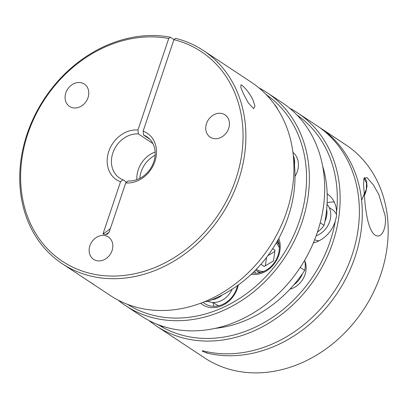 <?xml version="1.0" encoding="UTF-8"?>
<svg xmlns="http://www.w3.org/2000/svg" width="408" height="408" viewBox="0 0 408 408"><rect width="100%" height="100%" fill="white"/><g stroke="black" fill="none" stroke-linecap="round" stroke-linejoin="round"><path stroke-width="0.61" d="M173.986 39.602L170.36 37.205L168.728 38.515A125.741 104.244 -56.5 0 0 21.915 158.656A125.741 104.244 -56.5 0 0 114.816 276.053A125.741 104.244 -56.5 0 0 241.76 154.285A125.741 104.244 -56.5 0 0 173.925 39.653L143.137 131.162L143.611 135.089A24.74 20.512 123.5 0 1 146.956 136.808A24.74 20.512 123.5 0 1 153.76 161.91A24.74 20.512 123.5 0 1 129.953 180.968A24.74 20.512 123.5 0 1 128.189 180.928L125.73 182.911L109.421 231.392L107.442 234.151L105.647 234.59L102.964 234.003A185.569 98.802 102.3 0 0 110.338 228.669M143.137 131.162A27.887 23.118 123.5 0 1 155.29 160.247A27.887 23.118 123.5 0 1 128.061 182.988A27.887 23.118 123.5 0 1 125.73 182.911M170.36 37.205A127.837 105.978 -56.5 0 0 27.101 134.013A127.837 105.978 -56.5 0 0 21.058 159.339A127.837 105.978 -56.5 0 0 62.261 263.716A127.837 105.978 -56.5 0 0 238.527 180.219A127.837 105.978 -56.5 0 0 244.565 154.892A127.837 105.978 -56.5 0 0 203.368 50.516A127.837 105.978 -56.5 0 0 175.557 38.342L173.925 39.653M88.653 95.018A13.403 11.113 123.5 0 1 88.021 97.67A13.403 11.113 123.5 0 1 69.538 106.427A13.403 11.113 123.5 0 1 65.851 92.83A13.403 11.113 123.5 0 1 84.334 84.073A13.403 11.113 123.5 0 1 88.653 95.018M229.301 125.756A13.403 11.113 123.5 0 1 228.669 128.413A13.403 11.113 123.5 0 1 210.186 137.165A13.403 11.113 123.5 0 1 206.504 123.568A13.403 11.113 123.5 0 1 224.981 114.811A13.403 11.113 123.5 0 1 229.301 125.756M112.073 250.594A13.403 11.113 123.5 0 1 93.59 259.345A13.403 11.113 123.5 0 1 89.27 248.401A13.403 11.113 123.5 0 1 89.903 245.749A13.403 11.113 123.5 0 1 108.385 236.992A13.403 11.113 123.5 0 1 112.073 250.594M126.623 182.192L122.992 179.79A24.74 20.512 123.5 0 1 119.646 178.072A24.74 20.512 123.5 0 1 111.67 157.871A24.74 20.512 123.5 0 1 112.843 152.969A24.74 20.512 123.5 0 1 138.414 133.951L152.924 143.555M155.147 152.021A24.74 20.512 -56.5 0 0 138.241 169.779A24.74 20.512 -56.5 0 0 137.068 174.68A24.74 20.512 -56.5 0 0 136.853 179.668M139.811 178.383A24.74 20.512 123.5 0 1 140 176.618A24.74 20.512 123.5 0 1 141.168 171.717A24.74 20.512 123.5 0 1 155.122 155.249M243.449 93.748L240.868 87.541L240.975 84.788L241.786 85.185C246.304 89.015 250.063 93.993 253.062 100.113L254.959 106.126L253.608 108.656L248.197 102.739L243.449 93.748M92.846 283.825L92.779 283.892A127.837 105.978 123.5 0 1 91.076 282.79L110.303 295.514A127.837 105.978 -56.5 0 0 163.552 310.488A127.837 105.978 -56.5 0 0 286.569 212.017A127.837 105.978 -56.5 0 0 292.607 186.691A127.837 105.978 -56.5 0 0 251.41 82.309L203.368 50.516M205.897 301.135L206.713 301.675A117.836 97.691 -56.5 0 0 293.78 193.428A117.836 97.691 -56.5 0 0 293.536 158.08M251.216 274.329A25.138 20.839 -56.5 0 0 254.607 274.553A25.138 20.839 -56.5 0 0 258.086 274.191A25.138 20.839 -56.5 0 0 278.791 238.445M277.97 239.945A23.042 19.105 123.5 0 1 259.055 272.875A23.042 19.105 123.5 0 1 255.867 273.207A23.042 19.105 123.5 0 1 252.629 272.983M200.741 303.19A25.138 20.839 -56.5 0 0 213.216 307.683A25.138 20.839 -56.5 0 0 235.916 291.934A25.138 20.839 -56.5 0 0 238.303 285.014M237.461 285.62A23.042 19.105 123.5 0 1 235.283 291.904A23.042 19.105 123.5 0 1 214.481 306.337A23.042 19.105 123.5 0 1 204.877 303.639A23.042 19.105 123.5 0 1 203.108 302.282M213.073 302.445L216.072 304.429A17.524 14.53 -56.5 0 0 218.77 305.765M118.279 300.206A127.837 105.983 -56.5 0 0 125.735 305.73L141.071 315.884A127.837 105.983 -56.5 0 0 194.325 330.852A127.837 105.983 -56.5 0 0 212.017 329.011A127.837 105.983 -56.5 0 0 318.424 229.041A127.837 105.983 -56.5 0 0 282.183 102.673L266.842 92.524A127.837 105.983 -56.5 0 0 258.845 87.817M125.735 305.73A127.837 105.983 -56.5 0 0 178.984 320.703A127.837 105.983 -56.5 0 0 196.681 318.862A127.837 105.983 -56.5 0 0 303.088 218.887A127.837 105.983 -56.5 0 0 266.842 92.524M276.752 242.097A17.524 14.53 123.5 0 1 279.194 244.739M276.175 243.076A16.478 13.663 123.5 0 1 279.368 247.886M297.034 115.046A125.741 104.244 123.5 0 1 336.549 212.344L336.396 216.745L335.32 220.978A125.741 104.244 123.5 0 1 312.768 276.746A125.741 104.244 123.5 0 1 159.559 325.523A27.836 23.078 -56.5 0 0 164.501 326.849M149.073 320.586A127.837 105.978 -56.5 0 0 156.509 326.094A127.837 105.978 -56.5 0 0 315.19 278.358A127.837 105.978 -56.5 0 0 338.813 217.27A127.837 105.978 -56.5 0 0 297.616 112.888A127.837 105.978 -56.5 0 0 289.639 108.197M313.344 242.923A27.836 23.078 -56.5 0 0 335.32 220.978M336.585 214.659A17.524 14.53 -56.5 0 0 332.234 209.564A17.524 14.53 -56.5 0 0 332.189 209.534A17.524 14.53 -56.5 0 0 332.148 209.508M202.771 350.855A268.041 222.217 -56.5 0 0 202.7 351.375L206.678 352.981A127.837 105.978 123.5 0 0 337.345 293.02A127.837 105.978 -56.5 0 0 322.223 129.239L348.111 146.37A127.837 105.978 123.5 0 1 386.855 249.069A127.837 105.978 123.5 0 1 363.232 310.151A127.837 105.978 -56.5 0 1 204.551 357.892L156.509 326.094M375.095 235.105C368.582 230.744 366.103 213.624 364.936 202.348L363.543 184.452L363.916 178.546L366.991 177.623L373.279 184.768L378.879 194.616L385.127 215.71C386.886 227.434 381.791 239.455 375.095 235.105L375.069 235.09M202.7 351.375L202.603 351.314A268.041 222.217 123.5 0 1 202.669 350.844M206.841 351.747L206.678 352.981M297.616 112.888L317.077 125.771A127.837 105.978 -56.5 0 1 334.417 291.077A127.837 105.978 -56.5 0 1 203.745 351.043C202.281 350.702 201.899 350.788 202.603 351.314L202.24 350.936M274.824 251.496L267.852 255.643M266.531 257.392L265.338 265.776M318.689 126.873L343.776 143.478M260.901 264.282L264.19 266.46M272.723 248.651L275.012 250.181L273.477 260.936L264.155 266.48L260.885 264.297M314.645 239.746A17.524 14.53 -56.5 0 0 319.056 240.796M334.239 202.001A27.836 23.078 -56.5 0 0 327.134 202.791M263.813 271.386A16.478 13.663 123.5 0 1 256.55 269.443A16.478 13.663 123.5 0 1 256.321 269.285M159.559 325.523L156.922 324.192M336.549 212.344A27.836 23.078 -56.5 0 0 327.287 193.928A27.836 23.078 -56.5 0 0 327.185 193.861M260.85 272.457A17.524 14.53 123.5 0 1 256.499 270.667A17.524 14.53 123.5 0 1 256.459 270.637A17.524 14.53 123.5 0 1 255.612 270.014M316.154 235.773A19.64 16.279 -56.5 0 0 327.063 204.235M289.935 289.165A19.64 16.279 -56.5 0 0 304.761 260.86M304.633 260.324A22.098 18.324 123.5 0 1 304.7 270.382L300.232 267.424M215.2 328.369A117.836 97.691 -56.5 0 0 304.7 270.382M320.214 222.773L324.059 225.318A117.836 97.691 -56.5 0 0 322.641 166.025M324.059 225.318A22.098 18.324 123.5 0 1 317.424 232.142M278.159 240.434A72.012 59.701 123.5 0 1 277.19 242.326M212.935 302.44A23.042 19.105 -56.5 0 0 214.118 306.342M254.709 270.932A23.042 19.105 -56.5 0 0 255.505 273.212M266.24 94.661A125.741 104.244 123.5 0 1 300.033 218.963A125.741 104.244 123.5 0 1 195.697 316.251A125.741 104.244 123.5 0 1 127.464 304.343M277.925 109.599A25.138 20.839 -56.5 0 0 274.304 104.259M207.845 301.272A19.64 16.279 -56.5 0 0 215.618 302.333A19.64 16.279 -56.5 0 0 232.121 289.241M295.01 176.409A19.64 16.279 -56.5 0 0 292.939 152.383M206.713 301.675A22.098 18.324 123.5 0 1 205.209 301.425M92.779 283.892L93.993 284.6M62.261 263.716L88.148 280.852A127.837 105.978 123.5 0 0 89.852 281.948L93.585 284.305M91.076 282.79A127.837 105.978 123.5 0 1 89.622 281.806M143.611 135.089L149.848 139.215M102.964 234.003L120.533 181.774L122.992 179.79M120.533 181.774A27.887 23.118 123.5 0 1 108.778 151.429A27.887 23.118 123.5 0 1 137.94 130.03L138.414 133.951M137.94 130.03L168.728 38.515M294.449 164.949A19.64 16.279 -56.5 0 0 294.596 163.348A19.64 16.279 -56.5 0 0 293.296 155.468M293.949 284.672A19.64 16.279 -56.5 0 0 302.41 273.748M324.87 221.519A19.64 16.279 -56.5 0 0 326.92 211.211A19.64 16.279 -56.5 0 0 326.686 209.197M364.028 178.204L366.547 183.156L366.267 189.552L361.677 200.058M211.635 299.834A19.64 16.279 -56.5 0 0 211.808 299.814A19.64 16.279 -56.5 0 0 222.278 294.943M109.074 232.229A185.569 98.802 -77.7 0 1 105.647 234.59M364.293 195.825L365.976 191.546L367.022 186.058L366.624 181.392L364.487 177.398M332.189 209.534L329.19 207.55M276.777 242.051L279.001 243.525M256.499 270.667L259.656 272.753"/></g></svg>
